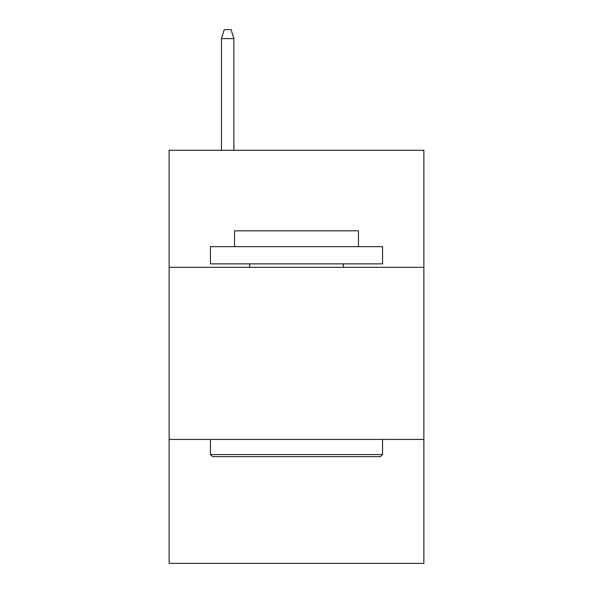 <?xml version="1.0" encoding="UTF-8"?>
<svg xmlns="http://www.w3.org/2000/svg" width="593" height="593" viewBox="0 0 593 593"><rect width="100%" height="100%" fill="white"/><g stroke="black" fill="none" stroke-linecap="round" stroke-linejoin="round"><path stroke-width="0.89" d="M423.869 267.31L423.869 150.266L169.131 150.266L169.131 267.31L423.869 267.31L423.869 563.35L169.131 563.35L169.131 267.31M423.869 439.428L169.131 439.428M212.509 456.64L210.441 454.572L382.559 454.572L380.491 456.64L212.509 456.64M382.559 246.658L382.559 263.87L210.441 263.87L210.441 246.658L382.559 246.658M234.539 246.658L234.539 230.818L358.461 230.818L358.461 246.658M382.559 439.428L382.559 454.572M210.441 439.428L210.441 454.572M343.317 263.87L343.317 267.31M249.683 263.87L249.683 267.31M233.85 150.266L233.85 38.597L221.456 38.597L221.456 150.266M221.456 38.597L224.213 29.65L231.092 29.65L233.85 38.597"/></g></svg>

